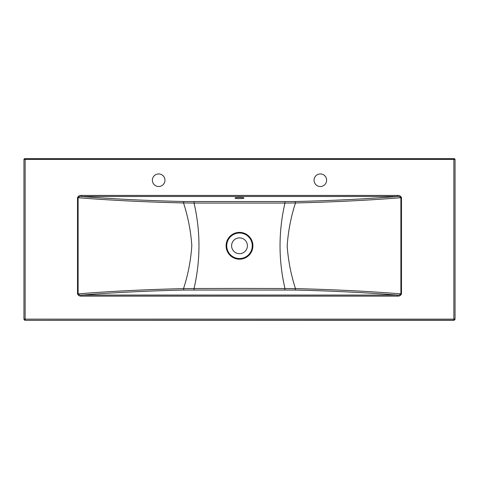 <?xml version="1.0" encoding="UTF-8"?>
<svg xmlns="http://www.w3.org/2000/svg" width="479" height="479" viewBox="0 0 479 479"><rect width="100%" height="100%" fill="white"/><g stroke="black" fill="none" stroke-linecap="round" stroke-linejoin="round"><path stroke-width="0.72" d="M239.5 197.504A4.491 0.545 180 0 0 235.009 198.055A4.491 0.545 180 0 0 239.5 198.599A4.491 0.545 180 0 0 243.991 198.055A4.491 0.545 180 0 0 239.5 197.504M320.331 173.937A6.287 6.287 0 0 0 314.044 180.224A6.287 6.287 0 0 0 320.331 186.511A6.287 6.287 0 0 0 326.618 180.224A6.287 6.287 0 0 0 320.331 173.937M158.669 173.937A6.287 6.287 0 0 0 152.382 180.224A6.287 6.287 0 0 0 158.669 186.511A6.287 6.287 0 0 0 164.956 180.224A6.287 6.287 0 0 0 158.669 173.937M239.5 237.883A7.903 7.903 0 0 0 231.597 245.787A7.903 7.903 0 0 0 239.5 253.69A7.903 7.903 0 0 0 247.404 245.787A7.903 7.903 0 0 0 239.5 237.883M239.5 288.424L194.049 288.52C200.599 260.007 200.599 231.519 194.049 203.054L284.951 203.054C278.401 231.567 278.401 260.055 284.951 288.52L239.5 288.424M397.342 195.438C399.354 195.264 400.737 196.025 401.486 197.713L400.893 197.713C400.025 196.683 398.845 196.276 397.342 196.504C365.884 198.977 331.833 200.647 295.196 201.533L183.804 201.533C147.167 200.647 113.116 198.977 81.658 196.504C80.155 196.282 78.975 196.683 78.107 197.713C110.451 200.3 145.592 202.048 183.529 202.958C188.049 216.951 190.81 231.171 191.816 245.613C190.846 260.271 188.085 274.599 183.529 288.615C145.592 289.526 110.451 291.274 78.107 293.861C78.975 294.89 80.155 295.298 81.658 295.07C113.116 292.597 147.167 290.927 183.804 290.04L295.196 290.04C331.833 290.927 365.884 292.597 397.342 295.07C398.845 295.292 400.025 294.89 400.893 293.861C368.549 291.274 333.408 289.526 295.471 288.615C290.951 274.623 288.19 260.402 287.184 245.961C288.154 231.303 290.915 216.975 295.471 202.958C333.408 202.048 368.549 200.3 400.893 197.713L400.893 293.861L401.486 293.861C400.749 295.543 399.366 296.303 397.342 296.136L81.658 296.136C79.646 296.309 78.263 295.549 77.514 293.861L77.514 197.713C78.251 196.031 79.634 195.27 81.658 195.438L81.658 196.504L397.342 196.504L397.342 195.438L81.658 195.438M183.804 201.533L183.529 202.958L194.049 203.054L194.103 201.677M194.103 289.897L194.049 288.52L183.529 288.615L183.804 290.04M295.196 290.04L295.471 288.615L284.951 288.52L284.897 289.897M284.897 201.677L284.951 203.054L295.471 202.958L295.196 201.533M455.05 159.387L455.05 319.254L453.972 320.331L25.028 320.331L23.95 319.254L23.95 159.387L24.669 158.669L454.331 158.669L455.05 159.387L455.05 319.254M77.514 197.713L78.107 197.713L78.107 293.861L77.514 293.861M397.342 296.136L397.342 295.07L81.658 295.07L81.658 296.136M239.5 258.552A12.765 12.765 0 0 0 252.265 245.787A12.765 12.765 0 0 0 239.5 233.022A12.765 12.765 0 0 0 226.735 245.787A12.765 12.765 0 0 0 239.5 258.552M239.5 232.381A13.406 13.406 0 0 1 252.906 245.787A13.406 13.406 0 0 1 239.5 259.193A13.406 13.406 0 0 1 226.094 245.787A13.406 13.406 0 0 1 239.5 232.381M401.486 197.713L401.486 293.861M453.972 320.331L453.864 320.223A1.078 1.078 -45 0 0 454.942 319.146L453.864 319.146L453.864 159.387L25.136 159.387L25.136 319.146L453.864 319.146L453.864 320.223L25.028 320.331M23.95 319.254L23.95 159.387M24.058 319.146A1.078 1.078 45 0 0 25.136 320.223L25.136 319.146L24.058 319.146M25.136 158.669L25.136 159.387L24.058 159.387A0.719 0.719 90 0 1 24.776 158.669M454.224 158.669A0.719 0.719 90 0 1 454.942 159.387L453.864 159.387L453.864 158.669"/></g></svg>
